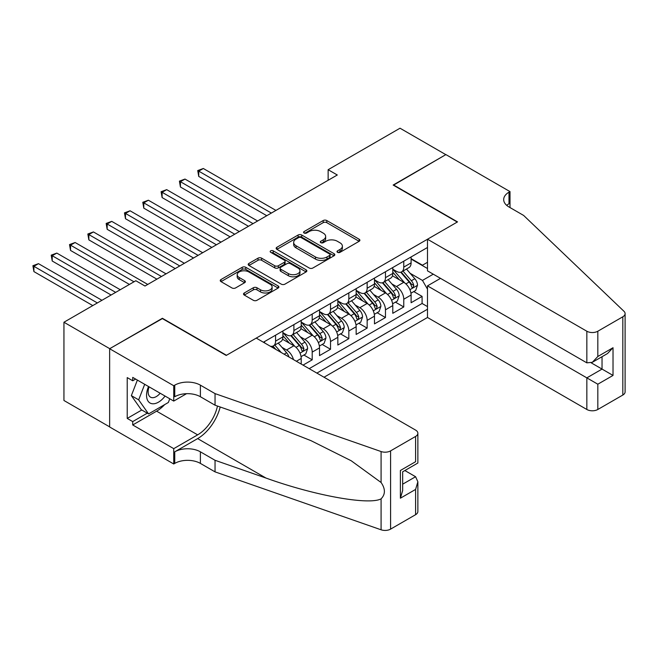 <?xml version="1.0" encoding="UTF-8"?>
<svg xmlns="http://www.w3.org/2000/svg" width="658" height="658" viewBox="0 0 658 658"><rect width="100%" height="100%" fill="white"/><g stroke="black" fill="none" stroke-linecap="round" stroke-linejoin="round"><path stroke-width="0.99" d="M337.529 252.327A1.777 1.028 0 0 0 340.046 252.327L359.145 241.297A2.542 1.464 0 0 0 359.893 240.26A2.542 1.464 0 0 0 359.145 239.224L326.787 220.537A2.542 1.464 0 0 0 323.193 220.537L304.095 231.567A1.777 1.028 0 0 0 303.568 232.29A1.777 1.028 0 0 0 304.095 233.022A1.777 1.028 0 0 0 306.612 233.022L309.079 231.591A8.135 4.696 0 0 1 320.586 231.591L323.284 233.154A8.135 4.696 0 0 1 325.661 236.469A8.135 4.696 0 0 1 323.284 239.792L320.808 241.223A1.777 1.028 0 0 0 320.29 241.947A1.777 1.028 0 0 0 320.808 242.67A1.777 1.028 0 0 0 323.325 242.67L325.8 241.247A8.135 4.696 0 0 1 337.307 241.247L339.997 242.802A8.135 4.696 0 0 1 342.382 246.125A8.135 4.696 0 0 1 339.997 249.448L337.529 250.871A1.777 1.028 0 0 0 337.011 251.603A1.777 1.028 0 0 0 337.529 252.327L337.529 250.871M244.274 292.983A2.542 1.464 0 0 0 243.526 294.027A2.542 1.464 0 0 0 244.274 295.064L253.346 300.303A2.542 1.464 0 0 0 256.949 300.303L278.161 288.056A2.542 1.464 0 0 0 278.902 287.02A2.542 1.464 0 0 0 278.161 285.983L245.796 267.296A2.542 1.464 0 0 0 242.202 267.296L220.989 279.543A2.542 1.464 0 0 0 220.249 280.579A2.542 1.464 0 0 0 220.989 281.624L231.953 287.949A2.542 1.464 0 0 0 235.556 287.949L244.628 282.71A2.542 1.464 0 0 0 245.376 281.673A2.542 1.464 0 0 0 244.628 280.637L239.191 277.495A6.802 3.923 0 0 1 237.201 274.715A6.802 3.923 0 0 1 241.396 271.088A6.802 3.923 0 0 1 248.814 271.943L270.117 284.24A6.802 3.923 0 0 1 272.108 287.02A6.802 3.923 0 0 1 267.905 290.647A6.802 3.923 0 0 1 260.494 289.791L256.949 287.743A2.542 1.464 0 0 0 253.346 287.743L244.274 292.983L244.274 295.064M162.386 318.595L109.73 348.674L63.941 322.239L63.941 400.492L109.639 426.869M162.386 318.275L226.492 355.287L457.261 222.05L393.155 185.046L445.811 154.646L400.023 128.211L328.136 169.715L328.136 180.284M63.941 322.239L135.828 280.736L144.99 286.024L337.291 174.995L328.136 169.715M309.26 268.02A2.542 1.464 0 0 0 312.854 268.02L334.067 255.773A2.542 1.464 0 0 0 334.815 254.736A2.542 1.464 0 0 0 334.067 253.7L301.709 235.021A2.542 1.464 0 0 0 298.115 235.021L276.903 247.268A2.542 1.464 0 0 0 276.154 248.305A2.542 1.464 0 0 0 276.903 249.341L309.26 268.02M271.409 252.713A1.777 1.028 0 0 1 273.218 252.96L306.077 271.935L284.898 284.166A2.542 1.464 0 0 1 281.303 284.166L248.946 265.478L248.946 263.406A2.542 1.464 0 0 0 248.198 264.442A2.542 1.464 0 0 0 248.946 265.478M248.946 263.406L258.026 258.166A2.542 1.464 0 0 1 261.621 258.166L274.74 265.742A2.542 1.464 0 0 0 278.342 265.742L284.363 262.262A2.542 1.464 0 0 0 285.103 261.226A2.542 1.464 0 0 0 284.363 260.19L270.701 252.302A1.777 1.028 0 0 1 270.175 251.57A1.777 1.028 0 0 1 271.277 250.624A1.777 1.028 0 0 1 273.218 250.846L306.11 269.838A2.542 1.464 0 0 1 306.858 270.882A2.542 1.464 0 0 1 306.11 271.918L306.11 269.838M303.05 365.124L312.205 359.836L303.873 355.024M300.278 336.773L304.876 339.429A10.364 5.98 60 0 1 312.205 352.112L319.525 347.885L319.525 355.608L330.522 349.258L322.181 344.447M318.595 326.195L323.193 328.852A10.364 5.98 60 0 1 330.522 341.543L337.842 337.307L337.842 345.031L348.83 338.689L340.499 333.877M336.904 315.626L341.51 318.275A10.364 5.98 60 0 1 348.83 330.966L356.159 326.738L356.159 334.453L367.148 328.112L358.816 323.3M355.221 305.049L359.819 307.705A10.364 5.98 60 0 1 367.148 320.388L374.476 316.161L374.476 323.884L385.465 317.534L377.133 312.723M373.538 294.471L378.136 297.128A10.364 5.98 60 0 1 385.465 309.819L392.785 305.592L392.785 313.307L403.773 306.965L403.773 299.242A10.364 5.98 -120 0 0 396.453 286.559L391.855 283.902M395.442 302.154L403.773 306.965M301.216 364.063L301.216 358.462A10.364 5.98 -120 0 0 293.887 345.771L282.562 339.232M293.46 359.581A10.364 5.98 60 0 0 286.559 349.998L281.961 347.342M319.525 347.885A10.364 5.98 -120 0 0 312.205 335.193L300.879 328.655M337.842 337.307A10.364 5.98 -120 0 0 330.522 324.624L319.188 318.085M356.159 326.738A10.364 5.98 -120 0 0 348.83 314.047L337.505 307.508M374.476 316.161A10.364 5.98 -120 0 0 367.148 303.478L355.822 296.931M392.785 305.592A10.364 5.98 -120 0 0 385.465 292.9L374.139 286.362M324.016 377.231L427.494 317.485L586.837 409.482L586.837 377.865L602.037 369.089L602.037 356.702M316.876 373.102L427.494 309.235M427.494 247.482L263.397 342.226M282.899 332.66L286.559 334.774A10.364 5.98 60 0 0 291.741 335.284L299.069 331.056A10.364 5.98 -120 0 0 301.216 326.31L301.216 320.388M301.216 322.083L304.876 324.197A10.364 5.98 60 0 0 310.058 324.715L317.386 320.479A10.364 5.98 -120 0 0 319.525 315.741L319.525 309.819M319.525 311.514L323.193 313.627A10.364 5.98 60 0 0 328.375 314.137L335.695 309.91A10.364 5.98 -120 0 0 337.842 305.164L337.842 299.242M337.842 300.936L341.51 303.05A10.364 5.98 60 0 0 346.684 303.56L354.012 299.332A10.364 5.98 -120 0 0 356.159 294.595L356.159 288.673M356.159 290.359L359.819 292.473A10.364 5.98 60 0 0 365.001 292.991L372.329 288.763A10.364 5.98 -120 0 0 374.476 284.017L374.476 278.095M374.476 279.79L378.136 281.904A10.364 5.98 60 0 0 383.318 282.414L390.646 278.186A10.364 5.98 -120 0 0 392.785 273.44L392.785 267.518M309.178 368.661L422.091 303.478L422.091 296.388L411.102 302.738L411.102 295.014A10.364 5.98 -120 0 0 403.773 282.323L392.448 275.784M392.785 269.212L396.453 271.326A10.364 5.98 -120 0 0 401.635 271.844A10.364 5.98 -120 0 0 403.773 267.099L403.773 261.177M401.635 271.844L408.955 267.609A10.364 5.98 -120 0 0 411.102 262.871L411.102 256.949M264.582 342.917L264.582 341.543M275.57 335.193L275.57 341.115A10.364 5.98 60 0 1 273.424 345.861A10.364 5.98 60 0 1 270.232 346.174M273.424 345.861L280.752 341.634A10.364 5.98 -120 0 0 282.899 336.888L282.899 330.966M293.887 324.624L293.887 330.546A10.364 5.98 60 0 1 291.741 335.284M312.205 314.047L312.205 319.969A10.364 5.98 60 0 1 310.058 324.715M330.522 303.47L330.522 309.392A10.364 5.98 60 0 1 328.375 314.137M348.83 292.9L348.83 298.822A10.364 5.98 60 0 1 346.684 303.56M367.148 282.323L367.148 288.245A10.364 5.98 60 0 1 365.001 292.991M385.465 271.754L385.465 277.676A10.364 5.98 60 0 1 383.318 282.414M385.465 309.819L385.465 317.534M367.148 320.388L367.148 328.112M348.83 330.966L348.83 338.689M330.522 341.543L330.522 349.258M312.205 352.112L312.205 359.836M427.494 289.15L422.461 280.423L410.164 273.325M422.461 280.423L433.268 274.18M411.102 259.063L427.494 268.53M411.102 258.643L422.461 265.199L427.494 262.287M413.759 291.576L422.091 296.388M422.091 303.478L427.494 306.595M338.237 252.573L339.997 251.562A8.135 4.696 0 0 0 342.382 248.239L342.382 246.125M325.661 236.469L325.661 238.583A8.135 4.696 0 0 1 323.284 241.905L321.523 242.925M359.112 241.313L326.787 222.651A2.542 1.464 0 0 0 323.193 222.651L304.802 233.269M334.034 255.798L301.709 237.135A2.542 1.464 0 0 0 298.115 237.135L276.936 249.357M329.576 255.469A1.777 1.028 0 0 0 330.094 254.736A1.777 1.028 0 0 0 329.576 254.013L301.167 237.612A1.777 1.028 0 0 0 298.65 237.612L296.042 239.117A8.135 4.696 0 0 0 293.665 242.44A8.135 4.696 0 0 0 296.042 245.763L315.462 256.974A8.135 4.696 0 0 0 326.968 256.974L329.576 255.469L329.576 257.582A1.777 1.028 0 0 0 330.094 256.85L330.094 254.736M293.665 242.44L293.665 244.554A8.135 4.696 0 0 0 296.042 247.877L296.042 245.763M329.576 257.582L326.968 259.087A8.135 4.696 0 0 1 315.462 259.087L296.042 247.877M248.979 265.503L258.026 260.28L258.026 258.166M285.103 261.226L285.103 263.34A2.542 1.464 0 0 1 284.363 264.376L278.342 267.855A2.542 1.464 0 0 1 274.74 267.855L261.621 260.28A2.542 1.464 0 0 0 258.026 260.28M288.36 273.605A6.802 3.923 0 0 0 295.771 274.452A6.802 3.923 0 0 0 299.974 270.825A6.802 3.923 0 0 0 297.975 268.053L290.474 263.718A2.542 1.464 0 0 0 286.88 263.718L280.859 267.197A2.542 1.464 0 0 0 280.111 268.234A2.542 1.464 0 0 0 280.859 269.27L288.36 273.605L288.36 275.718A6.802 3.923 0 0 0 295.771 276.566A6.802 3.923 0 0 0 299.974 272.938L299.974 270.825M280.111 268.234L280.111 270.348A2.542 1.464 0 0 0 280.859 271.384L280.859 269.27M288.36 275.718L280.859 271.384M272.108 287.02L272.108 289.133A6.802 3.923 0 0 1 267.905 292.761A6.802 3.923 0 0 1 260.494 291.905L256.949 289.857A2.542 1.464 0 0 0 253.346 289.857L244.307 295.08M237.201 274.715L237.201 276.837A6.802 3.923 0 0 0 239.191 279.609L239.191 277.495M244.595 282.726L239.191 279.609M278.128 288.072L245.796 269.41A2.542 1.464 0 0 0 242.202 269.41L221.022 281.64L220.989 279.543M410.946 293.197L415.683 290.466L417.509 285.177A6.868 3.964 -120 0 0 414.836 278.737L406.471 269.048M404.793 282.998L394.874 271.507A19.814 11.441 -120 0 0 392.785 269.328M399.357 279.773L393.805 273.341A16.45 9.5 -120 0 0 392.785 272.239M275.941 210.42L203.322 168.497L198.741 171.138L198.741 176.426L266.778 215.709M400.697 272.215L409.161 282.011A6.868 3.964 60 0 1 411.612 286.74L412.105 287.554L413.035 287.423L413.808 285.473A6.868 3.964 -120 0 0 411.357 280.744L402.992 271.055M401.199 272.05L410.288 282.586A3.496 2.015 60 0 1 411.176 283.952L413.808 285.473M198.741 176.426L197.737 170.562L271.359 213.069M197.737 170.562L203.322 168.497M148.543 386.526A16.837 9.722 120 0 0 152.5 403.773A16.837 9.722 120 0 0 165.059 396.058M149.111 386.855A11.523 6.654 120 0 0 150.518 397.169A11.523 6.654 120 0 0 152.204 397.687A11.523 6.654 120 0 0 160.157 393.229M169.78 398.781L168.333 402.499L148.56 413.915L141.24 409.687L131.353 395.623L137.382 380.077M148.56 413.915L138.673 399.85L144.702 384.305M131.353 395.623L138.673 399.85M440.498 278.359L427.494 285.868L597.826 384.206L597.826 409.482L622.822 395.047L622.822 316.794A7.773 4.483 0 0 0 625.1 313.627A7.773 4.483 0 0 0 623.981 311.3L523.645 215.446L508.996 206.982A18.128 10.47 180 0 1 503.683 199.58A18.128 10.47 180 0 1 508.996 192.185L510.008 191.601L445.902 154.589L393.426 185.202M427.494 285.868L427.494 317.485M393.426 184.882L457.532 221.894L427.494 239.232L586.837 331.229A7.773 4.483 0 0 0 597.826 331.229L622.822 316.794M510.008 191.601L510.008 206.933L509.457 207.254M427.494 239.232L427.494 270.849L586.837 362.846L586.837 331.229M625.1 313.627L625.1 391.872A7.773 4.483 180 0 1 622.822 395.047M597.826 409.482A7.773 4.483 180 0 1 586.837 409.482M506.709 205.37A18.128 10.47 180 0 1 508.996 203.758L508.996 192.185M591.229 362.846L613.026 375.43L597.826 384.206M597.826 331.229L597.826 356.504L592.332 362.303L586.837 362.846M597.826 356.504L613.026 347.728L607.531 353.527L592.332 362.303M256.25 338.105L415.593 430.093A7.773 4.483 -0 0 1 417.863 433.268A7.773 4.483 -0 0 1 415.593 436.443L390.589 450.878L390.589 529.122A7.773 4.483 180 0 1 381.081 529.789L215.043 471.868L200.394 463.405A18.128 10.47 -0 0 0 174.748 463.405L173.745 463.989L109.639 426.976L109.639 348.732L162.115 318.439L226.212 355.443L256.25 338.105M215.043 471.868L215.043 460.287L265.955 478.045C314.614 495.589 368.974 505.41 381.081 498.846C385.489 494.331 385.489 488.878 381.081 482.487L351.207 460.765L311.02 440.679L265.955 422.954L215.043 405.196L200.394 396.733A18.128 10.47 -0 0 0 174.748 396.733L174.748 385.16L173.745 385.736L109.639 348.732M215.043 405.196L215.043 393.616L200.394 385.16A18.128 10.47 -0 0 0 174.748 385.16M265.955 478.045L197.647 438.606L174.748 451.824A18.128 10.47 -0 0 1 200.394 451.824L215.043 460.287M415.593 514.688L415.593 489.42L417.863 481.763L417.863 511.521A7.773 4.483 180 0 1 415.593 514.688L390.589 529.122M381.081 482.487L381.081 451.544L215.043 393.616M164.689 404.604A29.141 16.82 -60 0 1 156.62 411.168L132.719 424.969L132.719 421.589L147.277 413.175M135.647 379.074L132.719 380.768L127.224 377.593L127.224 418.414L132.719 421.589M132.719 380.768L132.719 377.388L173.745 401.076L173.745 385.736M173.745 463.989L173.745 448.657L197.647 434.856A29.141 16.82 120 0 0 217.477 406.044M132.719 424.969L173.745 448.657M404.859 470.536L415.593 476.729L417.863 481.763M197.647 438.606A33.739 19.477 120 0 0 220.2 406.998M186.535 393.69L173.745 401.076M381.081 451.544A7.773 4.483 -0 0 0 390.589 450.878M127.224 418.414L141.783 410.008M415.593 489.42L400.393 498.196L402.663 490.539L402.663 471.802L417.863 463.026L417.863 433.268M400.393 498.196L400.393 470.486C403.354 472.205 403.354 472.205 400.393 470.486L415.593 461.71C418.554 463.421 418.554 463.421 415.593 461.71L415.593 436.443M392.637 303.774L397.366 301.043L399.2 295.755A6.868 3.964 -120 0 0 396.527 289.306L388.154 279.617M386.476 293.567L376.557 282.076A19.814 11.441 -120 0 0 374.476 279.905M381.04 290.343L375.488 283.919A16.45 9.5 -120 0 0 374.476 282.817M257.623 220.998L185.005 179.066L180.424 181.715L180.424 187.004L248.469 226.286M382.38 282.792L390.844 292.588A6.868 3.964 60 0 1 393.295 297.317L393.797 298.132L394.718 298L395.491 296.051A6.868 3.964 -120 0 0 393.048 291.321L384.675 281.632M382.882 282.627L391.979 293.155A3.496 2.015 60 0 1 392.859 294.529L395.491 296.051M180.424 187.004L179.42 181.131L253.042 223.638M179.42 181.131L185.005 179.066M374.32 314.351L379.049 311.612L380.883 306.332A6.868 3.964 -120 0 0 378.21 299.884L369.845 290.194M368.167 304.144L358.24 292.654A19.814 11.441 -120 0 0 356.159 290.474M362.723 300.92L357.171 294.496A16.45 9.5 -120 0 0 356.159 293.386M239.306 231.567L166.688 189.644L162.115 192.284L162.115 197.573L230.152 236.855M364.071 293.361L372.535 303.165A6.868 3.964 60 0 1 374.978 307.886L375.479 308.701L376.409 308.569L377.174 306.62A6.868 3.964 -120 0 0 374.731 301.89L366.366 292.201M364.565 293.205L373.662 303.733A3.496 2.015 60 0 1 374.542 305.098L377.174 306.62M162.115 197.573L161.103 191.708L234.733 234.215M161.103 191.708L166.688 189.644M356.003 324.92L360.74 322.19L362.566 316.901A6.868 3.964 -120 0 0 359.893 310.461L351.528 300.772M349.85 314.721L339.923 303.231A19.814 11.441 -120 0 0 337.842 301.051M344.405 311.497L338.854 305.065A16.45 9.5 -120 0 0 337.842 303.963M220.998 242.144L148.379 200.221L143.798 202.861L143.798 208.15L211.835 247.433M345.754 303.938L354.218 313.734A6.868 3.964 60 0 1 356.661 318.464L357.162 319.278L358.092 319.146L358.865 317.197A6.868 3.964 -120 0 0 356.414 312.468L348.049 302.779M346.248 303.774L355.345 314.302A3.496 2.015 60 0 1 356.225 315.675L358.865 317.197M143.798 208.15L142.786 202.277L216.416 244.784M142.786 202.277L148.379 200.221M337.686 335.498L342.423 332.767L344.249 327.478A6.868 3.964 -120 0 0 341.584 321.03L333.211 311.341M331.533 325.291L321.614 313.8A19.814 11.441 -120 0 0 319.525 311.621M326.097 322.066L320.545 315.643A16.45 9.5 -120 0 0 319.525 314.532M202.68 252.721L130.062 210.79L125.481 213.439L125.481 218.719L193.518 258.002M327.437 314.508L335.901 324.312A6.868 3.964 60 0 1 338.352 329.041L338.845 329.855L339.775 329.724L340.548 327.766A6.868 3.964 -120 0 0 338.097 323.037L329.732 313.356M327.939 314.351L337.028 324.879A3.496 2.015 60 0 1 337.916 326.245L340.548 327.766M125.481 218.719L124.477 212.855L198.099 255.362M124.477 212.855L130.062 210.79M319.377 346.067L324.106 343.336L325.94 338.048A6.868 3.964 -120 0 0 323.267 331.607L314.894 321.918M313.224 335.868L303.297 324.378A19.814 11.441 -120 0 0 301.216 322.198M307.779 332.644L302.228 326.212A16.45 9.5 -120 0 0 301.216 325.11M184.363 263.29L111.745 221.368L107.164 224.008L107.164 229.297L175.209 268.579M309.12 325.085L317.584 334.881A6.868 3.964 60 0 1 320.035 339.61L320.536 340.425L321.458 340.293L322.231 338.344A6.868 3.964 -120 0 0 319.788 333.614L311.415 323.925M309.622 324.92L318.719 335.457A3.496 2.015 60 0 1 319.599 336.822L322.231 338.344M107.164 229.297L106.16 223.432L179.782 265.939M106.16 223.432L111.745 221.368M301.06 356.644L305.789 353.914L307.623 348.625A6.868 3.964 -120 0 0 304.95 342.176L296.585 332.487M294.907 346.437L284.98 334.947A19.814 11.441 -120 0 0 282.899 332.775M289.462 343.213L283.911 336.789A16.45 9.5 -120 0 0 282.899 335.687M166.046 273.868L93.428 231.937L88.855 234.585L88.855 239.874L156.892 279.156M290.811 335.662L299.275 345.458A6.868 3.964 60 0 1 301.718 350.188L302.219 351.002L303.149 350.87L303.914 348.921A6.868 3.964 -120 0 0 301.471 344.192L293.106 334.503M291.305 335.498L300.402 346.026A3.496 2.015 60 0 1 301.282 347.399L303.914 348.921M88.855 239.874L87.843 234.001L161.473 276.508M87.843 234.001L93.428 231.937M288.952 356.981A6.868 3.964 -120 0 0 286.633 352.754L278.268 343.065M147.737 284.437L75.119 242.514L70.538 245.154L70.538 250.443L129.42 284.437M281.213 352.515L274.789 345.072M272.988 346.075L275.916 349.456M272.494 346.231L274.641 348.724M70.538 250.443L69.526 244.579L134.002 281.797M69.526 244.579L75.119 242.514M120.258 289.726L56.802 253.091L52.221 255.732L52.221 261.02L111.103 295.014M52.221 261.02L51.217 255.148L115.685 292.374M51.217 255.148L56.802 253.091M101.949 300.303L38.485 263.661L33.903 266.309L33.903 271.589L92.786 305.592M33.903 271.589L32.9 265.725L97.368 302.943M32.9 265.725L38.485 263.661M286.559 349.998L293.887 345.771M304.876 339.429L312.205 335.193M323.193 328.852L330.522 324.624M341.51 318.275L348.83 314.047M359.819 307.705L367.148 303.478M378.136 297.128L385.465 292.9M396.453 286.559L403.773 282.323M403.773 267.099L411.102 262.871M275.57 341.115L282.899 336.888M293.887 330.546L301.216 326.31M312.205 319.969L319.525 315.741M330.522 309.392L337.842 305.164M348.83 298.822L356.159 294.595M367.148 288.245L374.476 284.017M385.465 277.676L392.785 273.44M403.773 299.242L411.102 295.014M296.363 361.258L301.216 358.462M339.997 251.562L339.997 249.448M320.808 242.67L320.808 241.223M323.284 241.905L323.284 239.792M304.095 233.022L304.095 231.567M323.193 222.651L323.193 220.537M326.787 222.651L326.787 220.537M359.145 241.297L359.145 239.224M276.903 249.341L276.903 247.268M298.115 237.135L298.115 235.021M301.709 237.135L301.709 235.021M334.067 255.773L334.067 253.7M315.462 259.087L315.462 256.974M326.968 259.087L326.968 256.974M261.621 260.28L261.621 258.166M274.74 267.855L274.74 265.742M278.342 267.855L278.342 265.742M284.363 264.376L284.363 262.262M273.218 252.96L273.218 250.846M253.346 289.857L253.346 287.743M256.949 289.857L256.949 287.743M260.494 291.905L260.494 289.791M244.628 282.71L244.628 280.637M242.202 269.41L242.202 267.296M245.796 269.41L245.796 267.296M278.161 288.056L278.161 285.983M409.901 289.685L417.468 285.317M394.874 271.507L395.812 270.964M411.357 280.744L414.836 278.737M405.887 283.902L409.161 282.011M613.026 347.728L613.026 375.43M200.394 396.733L200.394 385.16M200.394 451.824L200.394 463.405M381.081 529.789L381.081 498.846M174.748 451.824L174.748 463.405M156.62 411.168L197.647 434.856M402.663 484.189L415.593 476.729M391.584 300.254L399.151 295.886M376.557 282.076L377.503 281.534M393.048 291.321L396.527 289.306M387.57 294.48L390.844 292.588M373.275 310.831L380.834 306.464M358.24 292.654L359.186 292.111M374.731 301.89L378.21 299.884M369.261 305.049L372.535 303.165M354.958 321.4L362.525 317.033M339.923 303.231L340.869 302.68M356.414 312.468L359.893 310.461M350.944 315.626L354.218 313.734M336.641 331.977L344.208 327.61M321.614 313.8L322.552 313.257M338.097 323.037L341.584 321.03M332.627 326.204L335.901 324.312M318.324 342.555L325.891 338.179M303.297 324.378L304.243 323.835M319.788 333.614L323.267 331.607M314.31 336.773L317.584 334.881M300.015 353.124L307.582 348.756M284.98 334.947L285.926 334.404M301.471 344.192L304.95 342.176M296.001 347.35L299.275 345.458M284.133 354.201L286.633 352.754"/></g></svg>
